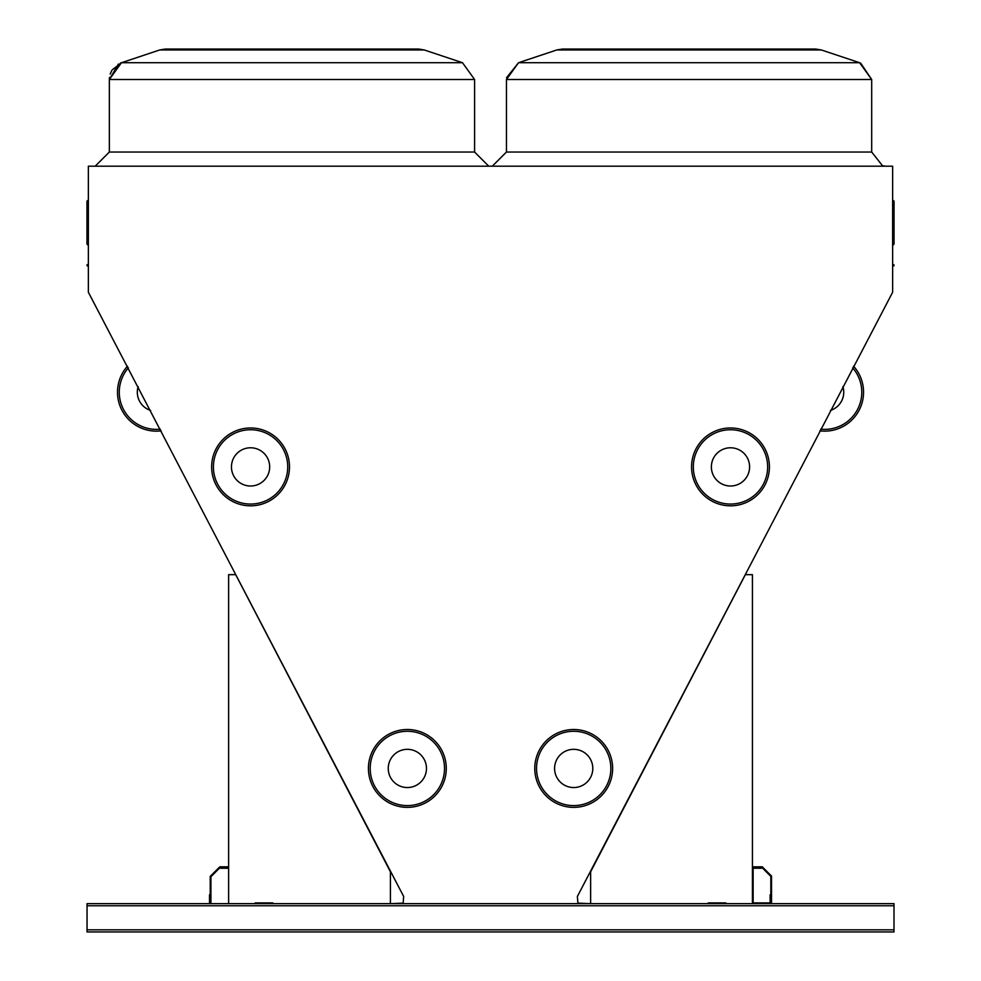 <?xml version="1.0" encoding="UTF-8"?>
<svg xmlns="http://www.w3.org/2000/svg" width="981" height="981" viewBox="0 0 981 981"><rect width="100%" height="100%" fill="white"/><g stroke="black" fill="none" stroke-linecap="round" stroke-linejoin="round"><path stroke-width="1.47" d="M589.581 903.636L577.907 903.109L577.368 896.475L892.636 292.252L892.636 166.194L88.364 166.194L88.364 292.252L403.669 896.475L403.142 903.109L391.468 903.636M893.998 929.829L893.998 903.636L87.051 903.636L87.051 931.95L893.998 931.95L893.998 929.829L87.051 929.829M88.364 266.709L88.364 266.709A0.711 0.711 0 0 0 87.665 265.998A0.711 0.711 0 0 1 86.953 265.299A0.711 0.711 0 0 1 87.665 264.588A0.711 0.711 0 0 0 88.364 263.877L88.364 263.877A0.711 0.711 0 0 1 87.665 264.588A0.711 0.711 0 0 0 88.364 263.877A0.711 0.711 0 0 1 87.665 264.588A0.711 0.711 0 0 0 88.364 263.877L88.364 263.877A0.711 0.711 0 0 1 87.665 264.588L87.665 265.998A0.711 0.711 0 0 1 88.364 266.709A0.711 0.711 0 0 0 87.665 265.998A0.711 0.711 0 0 1 88.364 266.709A0.711 0.711 0 0 0 87.665 265.998A0.711 0.711 0 0 1 88.364 266.709A0.711 0.711 0 0 0 87.665 265.998A0.711 0.711 0 0 1 88.364 266.709A0.711 0.711 0 0 0 87.665 265.998A0.711 0.711 0 0 1 88.364 266.709A0.711 0.711 0 0 0 87.665 265.998A0.711 0.711 0 0 1 88.364 266.709L88.364 266.709A0.711 0.711 0 0 0 87.665 265.998A0.711 0.711 0 0 1 88.364 266.709A0.711 0.711 0 0 0 87.665 265.998A0.711 0.711 0 0 1 88.364 266.709M892.636 199.977L893.335 200.688A0.711 0.711 0 0 1 894.047 201.387L893.335 200.749A0.711 0.65 180 0 1 894.047 201.387L894.047 244.061L894.047 201.387A0.711 0.65 180 0 1 893.335 202.037L893.335 244.772L894.047 244.061L892.636 245.471M643.315 49.05L636.534 49.05M689.079 49.05L815.738 49.05L821.33 49.957L556.816 49.957L562.407 49.05L689.079 49.05M246.206 49.05L239.438 49.05M291.97 49.05L418.642 49.05L424.233 49.957L159.719 49.957L165.311 49.05L291.97 49.05M87.665 200.749L87.665 202.037A0.711 0.65 180 0 1 87.665 200.749A0.711 0.65 180 0 0 88.364 200.099M86.953 201.387A0.711 0.711 0 0 1 87.665 200.688L88.364 199.977L87.665 200.688A0.711 0.711 0 0 0 86.953 201.387L86.953 244.061L88.364 245.471L86.953 244.061M894.047 265.299A0.711 0.711 0 0 1 893.335 265.998A0.711 0.711 0 0 0 892.636 266.709A0.711 0.711 0 0 1 893.335 265.998L893.335 264.588A0.711 0.711 0 0 1 894.047 265.299M892.636 263.877A0.711 0.711 0 0 0 893.335 264.588M390.413 903.636L390.413 871.778L235.698 574.67L228.622 574.67L228.622 903.636M272.865 903.636L272.865 902.925L255.17 902.925L255.17 903.636M752.427 903.636L752.427 574.67L745.352 574.67L590.636 871.778L590.636 903.636M708.184 903.636L708.184 902.925L725.879 902.925L725.879 903.636M272.865 902.925L255.17 902.925L272.865 902.925M708.184 902.925L725.879 902.925L708.184 902.925M770.833 903.636L770.833 894.782L770.122 894.782L770.122 902.925L753.138 902.925L753.138 868.246L761.268 868.246L761.268 867.535L752.427 867.535M210.216 903.636L210.216 894.782L209.505 894.782L209.505 903.636M228.622 866.824L219.769 866.824L219.769 867.535L228.622 867.535M770.833 876.389L770.833 902.925L771.532 902.925L771.532 876.094L762.274 866.824L753.138 866.824L753.138 867.535L761.979 867.535L770.833 876.389M210.216 876.389L210.216 902.925L210.927 902.925L210.927 876.683L219.364 868.246L227.911 868.246L227.911 867.535L219.07 867.535L210.216 876.389M426.465 768.442A19.117 19.117 0 0 0 397.796 751.887A19.117 19.117 0 0 0 397.796 784.984A19.117 19.117 0 0 0 426.465 768.442M446.281 768.442A38.933 38.933 0 0 1 387.887 802.151A38.933 38.933 0 0 1 387.887 734.72A38.933 38.933 0 0 1 446.281 768.442A38.933 38.933 0 0 1 387.887 802.151A38.933 38.933 0 0 1 387.887 734.72A38.933 38.933 0 0 1 446.281 768.442M269.677 466.895A19.117 19.117 0 0 0 241.007 450.34A19.117 19.117 0 0 0 241.007 483.449A19.117 19.117 0 0 0 269.677 466.895M289.493 466.895A38.933 38.933 0 0 1 231.099 500.617A38.933 38.933 0 0 1 231.099 433.185A38.933 38.933 0 0 1 289.493 466.895A38.933 38.933 0 0 1 231.099 500.617A38.933 38.933 0 0 1 231.099 433.185A38.933 38.933 0 0 1 289.493 466.895M711.372 466.895A19.117 19.117 0 0 0 740.042 483.449A19.117 19.117 0 0 0 740.042 450.34A19.117 19.117 0 0 0 711.372 466.895M691.556 466.895A38.933 38.933 0 0 1 749.95 433.185A38.933 38.933 0 0 1 749.95 500.617A38.933 38.933 0 0 1 691.556 466.895A38.933 38.933 0 0 1 749.95 433.185A38.933 38.933 0 0 1 749.95 500.617A38.933 38.933 0 0 1 691.556 466.895M554.584 768.442A19.117 19.117 0 0 0 583.254 784.984A19.117 19.117 0 0 0 583.254 751.887A19.117 19.117 0 0 0 554.584 768.442M534.768 768.442A38.933 38.933 0 0 1 593.162 734.72A38.933 38.933 0 0 1 593.162 802.151A38.933 38.933 0 0 1 534.768 768.442A38.933 38.933 0 0 1 593.162 734.72A38.933 38.933 0 0 1 593.162 802.151A38.933 38.933 0 0 1 534.768 768.442M127.518 366.146A38.933 38.933 0 0 0 161.215 430.855A38.933 38.933 0 0 1 127.518 366.146A38.933 38.933 0 0 0 161.215 430.855A38.933 38.933 0 0 1 127.518 366.146M853.531 366.146A38.933 38.933 0 0 1 819.834 430.855A38.933 38.933 0 0 0 853.531 366.146M138.162 386.588A19.117 19.117 0 0 0 150.571 410.414M830.478 410.414A19.117 19.117 0 0 0 842.887 386.588M893.335 200.749A0.711 0.65 0 0 1 892.636 200.099A0.711 0.65 0 0 0 893.335 200.749A0.711 0.65 0 0 1 892.636 200.099A0.711 0.65 0 0 0 893.335 200.749M506.539 77.707L518.544 62.71L506.454 79.498L518.544 62.71L859.601 62.71L871.692 79.498L860.644 63.103L871.692 79.498L506.454 79.498L506.454 152.043L871.692 152.043L882.544 165.801L885.855 166.194M112.226 69.835L121.448 62.71L112.226 69.835L121.448 62.71L109.345 79.498L121.448 62.71L462.492 62.71L474.596 79.498L109.345 79.498L109.345 152.043L474.596 152.043L488.759 166.194M88.364 202.675A0.711 0.65 0 0 0 87.665 202.037L87.665 244.772L88.364 245.471M892.636 202.675A0.711 0.65 180 0 1 893.335 202.037L893.335 201.093M893.998 905.757L87.051 905.757M444.516 768.442A37.168 37.168 0 0 0 388.77 736.253A37.168 37.168 0 0 0 388.77 800.619A37.168 37.168 0 0 0 444.516 768.442M287.727 466.895A37.168 37.168 0 0 0 231.982 434.718A37.168 37.168 0 0 0 231.982 499.084A37.168 37.168 0 0 0 287.727 466.895M693.322 466.895A37.168 37.168 0 0 0 749.067 499.084A37.168 37.168 0 0 0 749.067 434.718A37.168 37.168 0 0 0 693.322 466.895M536.533 768.442A37.168 37.168 0 0 0 592.279 800.619A37.168 37.168 0 0 0 592.279 736.253A37.168 37.168 0 0 0 536.533 768.442M128.388 367.826A37.168 37.168 0 0 0 160.332 429.175M820.705 429.175A37.168 37.168 0 0 0 852.661 367.826M165.311 49.05L159.719 49.957L165.311 49.05L159.719 49.957L165.311 49.05L159.719 49.957L165.311 49.05L159.719 49.957L120.393 63.103M418.642 49.05L424.233 49.957L462.492 62.71L424.233 49.957L418.642 49.05L424.233 49.957L418.642 49.05L424.233 49.957L418.642 49.05L424.233 49.957L462.492 62.71L474.596 79.498L474.596 152.043M562.407 49.05L556.816 49.957L562.407 49.05L556.816 49.957L562.407 49.05L556.816 49.957L562.407 49.05L556.816 49.957L518.544 62.71L506.454 79.498M815.738 49.05L821.33 49.957L815.738 49.05L821.33 49.957L815.738 49.05L821.33 49.957L815.738 49.05L821.33 49.957L859.601 62.71L871.692 79.498L871.692 152.043M462.492 62.71L474.596 79.498L462.492 62.71M118.456 64.035L109.345 79.498L109.48 77.389M110.203 74.053L111.773 70.571M860.644 63.103L871.692 79.498L860.644 63.103M109.345 79.498L121.448 62.71L109.345 79.498M506.454 152.043L492.29 166.194M109.345 152.043L95.194 166.194M87.665 200.688L88.364 199.977M893.335 244.772L894.047 244.061"/></g></svg>

